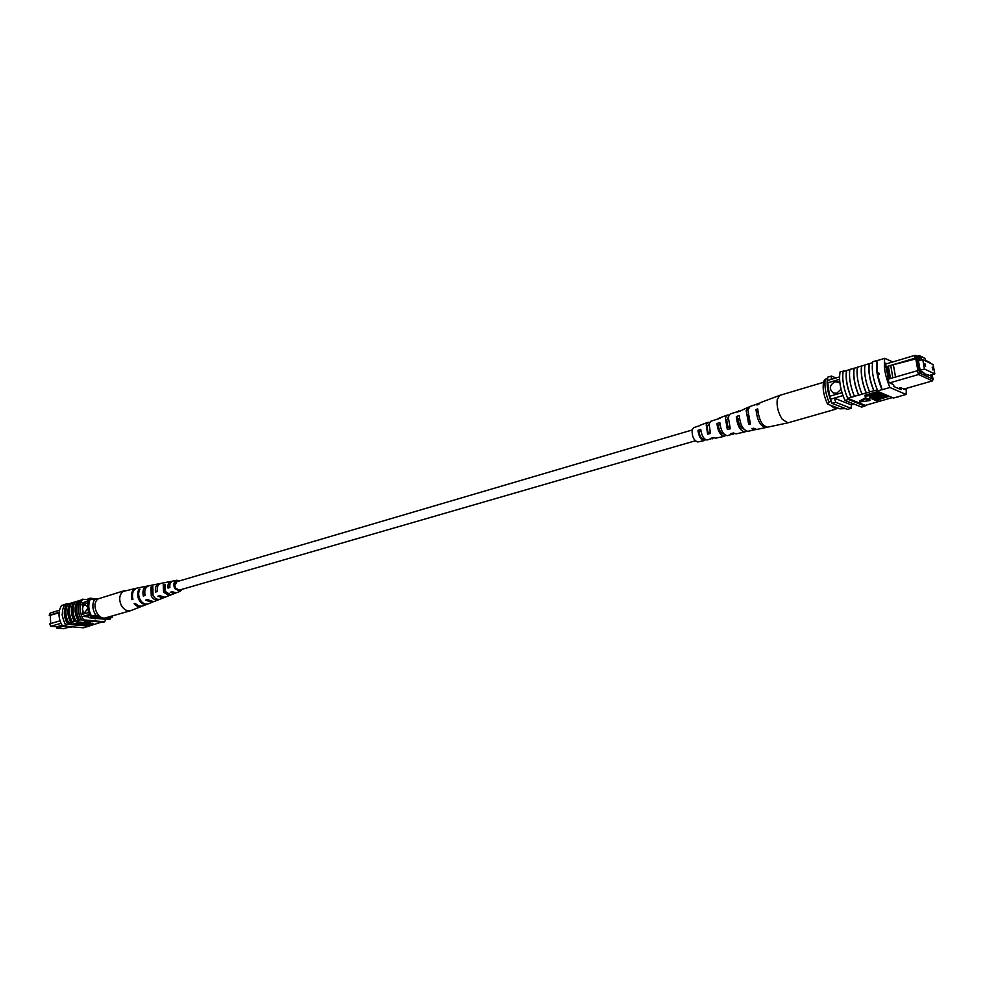 <?xml version="1.0" encoding="UTF-8"?>
<svg xmlns="http://www.w3.org/2000/svg" width="984" height="984" viewBox="0 0 984 984"><rect width="100%" height="100%" fill="white"/><g stroke="black" fill="none" stroke-linecap="round" stroke-linejoin="round"><path stroke-width="1.48" d="M695.245 440.82L179.371 590.105C176.948 590.289 175.459 588.752 174.869 585.492L176.899 581.667L692.096 430.02M924.935 363.699L925.587 366.454L924.935 363.699M932.168 367.143L932.807 369.886L932.168 367.143M922.758 359.603L924.456 369.025L934.8 373.908L933.115 364.584L922.758 359.603L918.466 360.882M934.8 373.908L929.696 375.371M924.456 369.025L920.151 370.279M839.881 382.801L834.912 381.718C829.364 385.31 828.86 389.098 833.374 393.059L836.818 393.182L841.049 389.221M838.429 381.866L834.924 381.718C829.389 385.31 828.885 389.098 833.386 393.059M890.68 365.458L888.355 366.146L890.508 378.483L892.845 377.807L890.717 365.396L914.923 358.213L915.145 355.286L919.646 357.45L919.302 355.507L925.144 358.483L921.184 356.565L921.541 358.508L916.83 356.245L919.856 373.121L933.115 379.283L932.094 374.683M879.216 374.141L879.106 373.477M903.841 389.086L932.426 380.906L918.589 374.51L889.696 382.887M919.856 373.121L918.589 374.51L917.162 370.784L892.845 377.807M890.508 378.483L887.851 379.332M885.465 364.129L915.145 355.286L916.83 356.245M885.563 366.934L888.355 366.146M930.335 363.256L925.489 360.415L925.144 358.483M931.528 374.842L931.971 377.327L930.655 375.827L923.939 373.588L923.767 372.604L921.442 371.522L921.614 372.506L920.446 371.964L917.998 358.299L919.167 358.853L918.158 359.16M920.36 360.316L919.167 358.853M839.549 376.909L827.458 380.513L829.561 396.306L832.058 403.366L847.47 409.381L851.135 408.335L851.369 404.916L834.247 398.126L830.533 399.197M839.573 379.32L827.359 382.961M841.996 392.678L829.561 396.306M842.956 395.593L834.247 398.126L835.76 402.296L832.058 403.366M854.161 404.117L851.369 404.916M917.014 356.183L919.302 355.507L921.184 356.565M925.464 360.255L930.101 362.641M836.006 377.967L831.418 376.048L831.148 379.418M831.418 376.048L827.729 377.155L827.458 380.513M835.76 402.296L851.135 408.335M919.339 359.837L918.33 360.132M928.379 374.756L927.199 375.101M921.442 371.522L920.421 371.817M916.682 358.139L914.923 358.213M890.717 365.396L917.432 358.496M917.912 370.759L915.747 358.606M893.46 365.212L895.538 377.093M917.162 370.784L918.933 370.71M885.612 367.549L888.331 366.109M887.273 367.057L889.339 378.901M921.541 358.508L919.646 357.45M932.426 380.906L933.115 379.283M827.495 404.043C823.546 395.359 822.304 387.77 823.756 381.275L825.182 379.258C824.334 386.011 825.588 393.625 828.946 402.112L827.495 404.043L839.783 408.803L845.268 408.631M825.182 379.258L827.384 378.594C826.535 385.347 827.802 392.973 831.16 401.46L831.345 401.534M828.946 402.112L831.16 401.46M877.359 374.129L878.798 372.911L878.503 374.818L877.359 374.129L877.125 360.611L884.801 358.311C883.509 366.651 885.206 376.38 889.893 387.487L882.156 389.713L877.359 374.129M872.685 361.94L871.996 362.924L864.948 364.892C863.94 372.776 865.477 381.792 869.585 391.952L866.338 393.022C862.193 382.862 860.668 373.858 861.726 365.999L857.384 367.155C856.338 375.027 857.876 384.031 861.972 394.154L858.749 395.211C854.604 385.088 853.091 376.109 854.186 368.262L849.856 369.418C848.786 377.278 850.299 386.245 854.395 396.331L851.197 397.388C847.064 387.302 845.551 378.336 846.683 370.513L843.128 371.435C842.033 379.283 843.534 388.225 847.63 398.286L851.197 397.388M877.925 390.931L881.971 389.652C877.322 378.594 875.649 368.877 876.929 360.501L872.722 361.768C871.418 370.132 873.091 379.836 877.74 390.869L876.658 390.045L873.976 390.82C869.831 380.623 868.282 371.595 869.327 363.723M857.359 367.315L854.186 368.262M864.924 365.039L861.726 365.999M849.832 369.566L846.683 370.513M875.969 399.061L887.839 395.666M878.343 399.713L878.921 400.832L877.384 401.263L875.01 399.959M875.489 398.52L876.067 399.652L874.53 400.094L872.07 398.348M872.144 396.983L883.767 393.944M869.647 397.315L872.685 395.433M880.25 393.28L877.347 394.658L865.071 396.195L878.404 392.358L881.356 392.936M865.071 396.195L864.911 395.236L877.925 391.484M869.819 399.566L865.514 397.807L859.549 401.017L859.709 401.976L869.979 400.525L869.819 399.566M861.541 365.913C860.52 373.797 862.058 382.801 866.154 392.948L861.972 394.154M853.989 368.176C852.944 376.036 854.456 385.027 858.552 395.137L858.749 395.211M858.552 395.137L854.395 396.331M844.346 371.079L840.139 371.718C838.663 379.984 840.262 389.553 844.949 400.439L848.319 399.467L847.63 398.286M847.827 398.372L865.293 405.396L892.353 397.585M869.13 363.637C868.134 371.522 869.684 380.562 873.792 390.734L873.976 390.82M873.792 390.734L869.585 391.952M881.971 389.652L877.74 390.869M889.893 387.487L906.043 394.473L906.461 388.336M906.043 394.473L893.46 398.053L877.162 391.152M894.222 397.831L898.589 396.749M843.497 370.71L843.349 371.374M865.108 405.322L864.948 406.134L861.615 407.081L844.949 400.439M892.709 361.964L884.801 358.311M848.319 399.467L864.948 406.134M886.867 363.711L885.477 363.071L888.872 382.53L893.595 384.596L893.939 386.54L901.086 389.664L900.754 387.733L898.294 388.446M900.754 387.733L905.354 389.75L905.366 388.643M872.451 394.412L878.614 393.661L877.31 393.01L872.451 394.412M878.404 392.358L878.281 391.632M873.435 394.818L873.325 394.154M873.927 393.981L877.679 393.169M876.806 394.486L876.633 393.514M884.235 394.83L877.039 397.204L869.499 397.991L881.836 393.809L871.135 397.647L876.572 397.019L884.235 394.83L884.112 394.092M882.304 394.006L882.168 393.28M881.836 393.809L881.701 393.083M884.702 395.014L884.567 394.289M872.205 399.135L885.465 395.347L874.21 398.889L876.067 399.652M885.932 395.543L885.809 394.818M885.465 395.347L885.342 394.621M875.071 400.316L888.306 396.54L877.076 400.07L878.921 400.832M888.773 396.737L888.638 396.011M888.306 396.54L888.183 395.814M869.979 400.525L865.686 398.766L865.514 397.807M865.686 398.766L859.709 401.976M846.486 370.427C845.404 378.274 846.916 387.241 851.012 397.315M837.421 407.893L835.859 409.159L787.827 422.874L782.182 419.196C778.159 412.788 776.511 406.22 777.237 399.492L779.795 395.347L823.485 382.333M835.859 409.159L829.906 404.978M719.993 424.682L718.234 425.26C719.193 430.758 721.026 433.673 723.744 434.006L723.904 433.956M758.024 412.776L760.103 419.91M739.427 418.286L737.926 418.778C738.812 424.707 740.743 428.114 743.732 429.012M700.916 430.98L698.886 431.644C699.809 436.318 701.432 438.753 703.757 438.962L705.848 439.811M749.427 421.718L747.68 414.473M729.513 426.933L727.779 427.388L726.709 419.811L728.148 417.622M709.956 432.05L707.963 432.566L707.176 426.195L708.972 424.153M734.371 433.575L727.361 435.691C723.301 434.879 720.792 430.488 719.808 422.505L716.955 423.538C717.914 431.299 720.374 435.555 724.322 436.342L725.663 435.395M787.827 422.874L767.483 427.191C762.071 425.814 758.812 419.725 757.729 408.901L756.032 409.504C757.114 420.205 760.337 426.22 765.7 427.573L766.536 427.204M755.835 429.467L747.926 431.336C743.154 430.242 740.251 424.977 739.23 415.531L736.315 416.576C737.336 425.801 740.177 430.93 744.839 431.988L746.216 431.09M714.015 437.831L707.139 439.983C703.818 439.418 701.69 435.887 700.756 429.381L697.939 430.389C698.874 436.687 700.94 440.094 704.163 440.611L705.196 439.959M700.682 425.334L693.634 427.696L692.121 429.91C691.961 436.625 693.855 440.647 697.791 441.964L704.163 440.611M712.699 438.803L710.768 438.298L713.671 437.622L715.7 438.163L724.322 436.342M733.006 434.498L730.472 433.673L733.437 432.972L736.069 433.846L744.839 431.988M754.999 429.836L751.825 428.643L753.559 428.237L756.782 429.454L765.7 427.573M759.525 403.157L750.079 406.503L747.84 409.996L750.435 423.981L748.713 424.387L746.167 410.599L749.279 407.007M740.3 410.808L730.263 413.944L728.258 416.995L730.312 428.766L727.336 429.467L725.38 418.028L727.336 415.039L728.972 415.088M720.46 418.163L710.768 421.263L709.021 423.87L710.534 433.452L707.619 434.141L706.192 424.879L707.89 422.333L709.525 422.456M758.615 403.305L756.917 405.014L758.615 404.399L760.324 402.653L779.795 395.347M738.652 410.795L737.237 412.099L740.153 411.054L748.381 407.142M719.021 418.163L727.336 415.039M699.722 425.408L707.89 422.333M726.561 422.284L728.295 427.253M707.176 429.676L708.074 432.542M757.926 412.124L756.032 409.504M737.926 418.778L736.315 416.576M718.234 425.26L716.955 423.538M698.886 431.644L697.939 430.389M749.23 421.767L748.713 424.387M727.779 427.388L727.336 429.467M707.963 432.566L707.619 434.141M87.711 607.14L84.845 604.471C81.684 607.571 81.598 610.351 84.587 612.823L87.797 608.297M85.559 604.41L84.858 604.471C81.709 607.558 81.623 610.351 84.599 612.835M59.138 612.269L49.2 615.221L50.184 613.032L59.483 610.252M60.012 620.842L49.606 623.881L50.799 626.279L56.764 626.796L56.826 628.149L63.406 628.714L70.565 626.673M60.983 623.327L50.799 626.279M50.295 615.529L49.2 615.221M83.148 616.304L89.433 614.483M81.684 614.508L88.671 612.478M81.18 604.865L88.068 602.811M82.41 602.811L88.572 600.966M63.985 626.095L56.826 628.149M62.029 625.283L56.764 626.796M66.986 627.694L72.779 626.857M110.749 617.866L110.27 619.047L108.437 619.563L89.15 617.755L87.908 614.926M89.15 617.755L90.983 617.226L90.344 615.923M87.195 601.384L88.154 598.739L89.975 598.198L97.957 599.035M89.532 599.231L89.975 598.198M110.27 619.047L90.983 617.226M59.089 612.712L50.282 615.32L50.676 623.573M109.728 616.661L111.586 616.132M94.956 598.739C91.906 603.918 92.201 609.453 95.842 615.332L90.134 615.91C87.232 610.105 86.936 604.57 89.261 599.317L97.945 599.047M91.229 615.59C88.326 609.785 88.031 604.25 90.356 598.985M112.754 615.787L112.053 617.583L106.801 617.497M112.053 617.583L111.155 616.796M95.842 615.332L98.843 615.615M90.134 615.91L100.528 616.894M62.176 615.221L62.213 613.844M64.661 604.557L61.451 605.517C57.933 611.95 58.265 618.764 62.459 625.959L83.505 627.804L100.417 622.466M100.368 622.577L101.573 622.146M62.459 625.959L67.712 624.36C63.579 617.14 63.234 610.289 66.691 603.832L66.937 603.868C63.419 610.314 63.763 617.153 67.957 624.373L89.36 626.144M73.677 624.065L67.859 623.548L68.314 624.262M67.859 623.548L70.823 622.589C67.256 615.873 66.937 609.477 69.864 603.413L71.401 603.057M66.937 603.868L67.847 604.114M73.702 624.582L79.224 622.995L76.814 622.774L77.515 621.876L80.528 622.146L80.565 622.835L74.304 624.631L73.665 623.893L77.379 622.823M80.54 622.417L84.218 622.491L84.255 623.167L77.404 624.914L77.367 624.225L81.082 623.167M84.243 622.921L85.793 622.712M87.908 622.909L86.272 624.36L82.078 625.332L82.053 624.643L85.719 623.598M87.773 623.831L92.668 623.253L93.295 623.991L87.035 625.775L84.476 625.492L85.276 624.938L93.295 623.991M90.454 621.113L84.403 621.913L84.44 622.589L89.925 623.093L91.094 621.728L84.44 622.589M70.11 603.438C67.121 609.502 67.441 615.886 71.069 622.614L72.435 622.134C68.868 615.406 68.548 608.998 71.463 602.934L73.677 602.368C70.7 608.432 71.02 614.84 74.649 621.581L78.007 620.523C74.427 613.77 74.095 607.349 77.023 601.273L78.572 600.904M74.649 621.581L74.403 621.556C70.836 614.828 70.516 608.419 73.431 602.343M72.435 622.134L74.403 621.556M89.728 625.504L88.4 625.381M82.053 624.815L80.959 624.717M77.379 624.397L75.657 624.237M81.254 619.588L81.5 619.6C77.859 612.835 77.527 606.402 80.504 600.326L80.257 600.302C77.342 606.39 77.674 612.823 81.254 619.588L79.63 620.055C76.051 613.29 75.719 606.87 78.634 600.781L80.257 600.302M77.269 601.298C74.292 607.374 74.612 613.782 78.253 620.547L79.63 620.055M73.677 602.368L74.981 601.974M76.026 621.088C72.447 614.348 72.127 607.94 75.042 601.864L77.023 601.273M68.855 623.167C65.301 616.451 64.981 610.068 67.908 604.004L69.864 603.413M66.691 603.832L64.747 604.41C61.279 610.867 61.623 617.706 65.756 624.926L66.002 624.938M67.712 624.36L65.756 624.926M105.841 619.33L104.624 621.814L103 622.269L81.955 620.338L83.591 619.871C79.372 612.577 79.015 605.689 82.508 599.194L80.504 600.326M81.955 620.338L81.5 619.6M89.003 626.242L87.047 626.796M104.624 621.814L83.591 619.871M82.508 599.194L87.724 599.736M82.459 614.287L82.927 602.651M88.732 616.919L83.185 616.39M95.054 618.875L96.543 618.444M98.671 618.653L89.36 617.78M68.351 603.868L67.293 603.758M89.446 624.865L85.313 625.27L89.446 624.865M92.705 623.942L92.668 623.253M90.171 624.656L90.134 623.979M88.966 624.545L88.929 623.868M87.17 625.504L87.49 624.729M82.078 625.332L86.481 623.622L78.978 624.68M79.003 625.049L87.145 622.835M87.17 623.401L87.97 623.647M77.404 624.914L82.927 623.327L80.528 623.106L81.229 622.22M81.266 622.897L84.255 623.167M76.814 622.774L77.515 621.876M77.551 622.564L80.565 622.835M136.887 588.137L122.889 591.495C119.273 595 118.769 599.674 121.364 605.504C123.898 609.686 127.01 611.408 130.675 610.67L142.151 606.181M124.796 590.523L98.203 598.85C90.725 603.758 97.65 620.695 105.915 617.743L130.675 610.67M157.317 590.99L157.329 587.411M144.709 593.081L144.845 594.828L143.295 596.033C142.213 590.72 143.553 587.399 147.317 586.058L142.766 586.981M169.838 587.116L168.953 587.386L170.281 583.278M154.082 596.981L152.508 595.025L151.893 589.477M167.391 593.906L164.537 591.347L164.476 586.046M177.956 581.359L176.948 581.396C174.623 582.516 174.107 584.73 175.41 588.026L179.555 590.314L180.416 589.797M160.06 583.66L159.137 583.733C155.989 584.816 154.796 587.608 155.583 592.097L156.825 591.138M155.583 592.097L157.428 591.507C156.69 587.14 157.846 584.434 160.909 583.377L171.118 581.372C168.559 582.221 167.538 584.459 168.03 588.112L168.953 587.386M136.382 588.211C132.065 589.785 130.577 593.598 131.917 599.662L132.84 598.961M131.917 599.662L132.951 599.33C131.622 593.34 133.098 589.564 137.379 588.026L142.336 587.042M148.215 585.972L147.317 586.058M143.295 596.033L145.115 595.443C144.082 590.265 145.398 587.018 149.064 585.714L154.254 584.693M172.052 581.323L171.118 581.372M168.03 588.112L169.9 587.51C169.445 583.992 170.453 581.827 172.913 581.015L176.776 580.252L179.518 580.904M181.991 589.342L180.023 591.372L174.722 588.567C173.098 584.348 173.774 581.581 176.776 580.252M166.124 582.356L167.957 581.999M159.137 583.733L154.094 584.73M139.027 599.896C137.157 596.021 137.145 592.516 138.965 589.379L139.986 589.182C138.19 592.27 138.215 595.738 140.06 599.563C142.213 603.143 144.833 604.606 147.92 603.93L146.997 604.287C143.873 604.988 141.204 603.524 139.027 599.896M151.228 596.021L151.007 586.993L152.815 586.636L153.049 595.443C154.832 598.444 157.022 599.736 159.617 599.317L157.969 599.969C155.312 600.424 153.061 599.108 151.228 596.021M163.565 592.11L163.221 584.594L165.054 584.238L165.423 591.519L170.749 594.914L169.088 595.578L163.565 592.11M180.023 591.372L176.357 592.811L172.138 591.704L170.269 592.294L174.648 593.475L164.968 597.263L159.654 595.664L157.809 596.255L163.282 597.928L153.725 601.667L147.342 599.576L145.509 600.154L152.065 602.319L142.114 606.193L138.793 606.046L135.165 603.438L134.144 603.77C136.505 606.402 139.027 607.276 141.696 606.39M152.065 602.319L152.877 601.913M163.282 597.928L164.094 597.497M174.648 593.475L175.459 593.02M165.017 592.134L164.943 590.707M171.622 591.864L172.913 592.319M138.965 589.379L139.408 590.216M157.625 599.317L157.969 599.969M151.007 586.993L151.991 588.826M168.572 594.607L169.088 595.578M163.221 584.594L164.045 586.144M879.794 392.948L879.671 392.21M876.572 397.019L876.4 396.06M874.161 396.011L874.05 395.371M85.682 624.299L85.645 623.622M869.327 397.032L869.499 397.991"/></g></svg>
